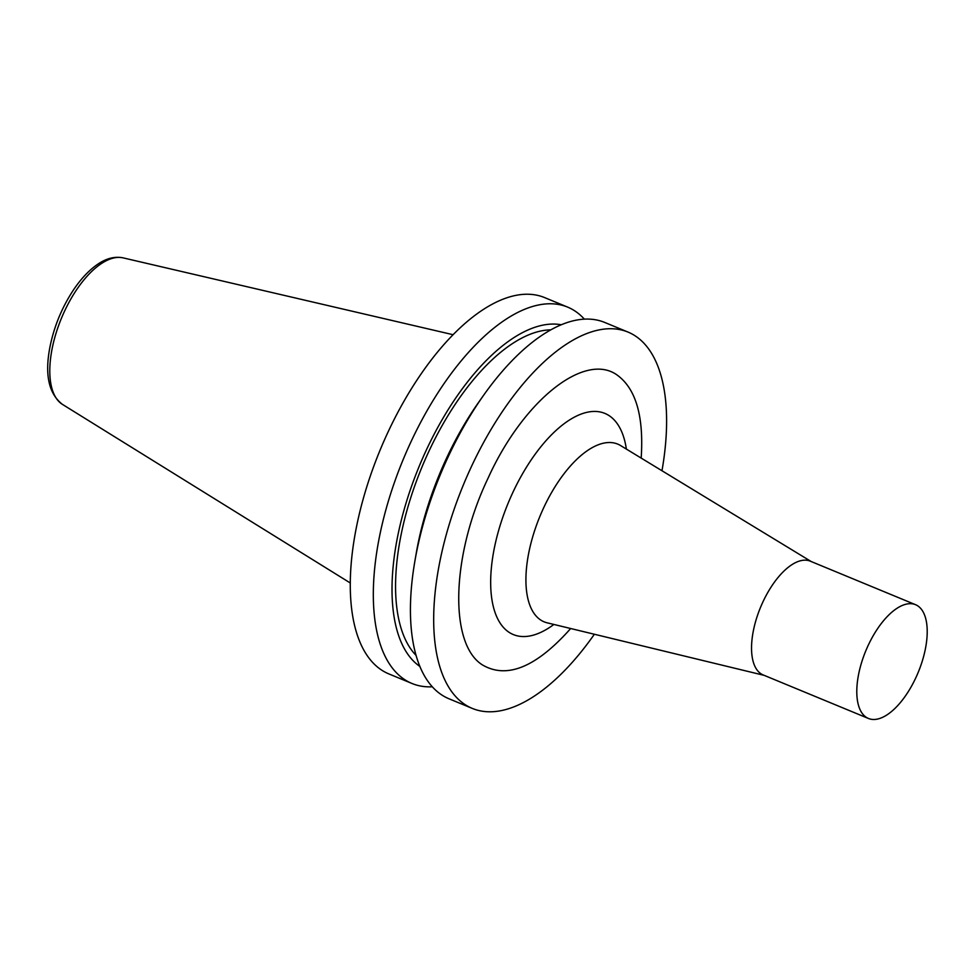 <?xml version="1.0" encoding="UTF-8"?>
<svg xmlns="http://www.w3.org/2000/svg" width="976" height="976" viewBox="0 0 976 976"><rect width="100%" height="100%" fill="white"/><g stroke="black" fill="none" stroke-linecap="round" stroke-linejoin="round"><path stroke-width="1.46" d="M594.372 634.254A203.642 93.72 -67.5 0 1 472.36 708.442L449.058 698.804A203.642 93.72 -67.5 0 1 414.849 561.346A203.642 93.72 -67.5 0 1 483.376 395.597A203.642 93.72 -67.5 0 1 604.669 322.422L627.971 332.06A203.642 93.72 -67.5 0 1 635.913 336.354A203.642 93.72 -67.5 0 1 661.972 470.749M472.36 708.442A203.642 93.72 -67.5 0 1 463.563 484.438A203.642 93.72 -67.5 0 1 627.971 332.06M414.849 561.346L416.215 553.392A185.757 85.485 -67.5 0 1 478.728 402.185L483.376 395.597M416.118 655.445A179.584 82.643 -67.5 0 1 421.9 467.211A179.584 82.643 -67.5 0 1 550.732 329.851M419.912 666.449A185.757 85.485 -67.5 0 1 419.265 466.125A185.757 85.485 -67.5 0 1 561.188 324.752M432.331 686.787A203.642 93.72 -67.5 0 1 411.994 683.481A203.642 93.72 -67.5 0 1 403.198 459.489A203.642 93.72 -67.5 0 1 567.605 307.098A203.642 93.72 -67.5 0 1 575.547 311.405A203.642 93.72 -67.5 0 1 584.343 319.128M411.994 683.481L388.96 673.952A203.642 93.72 -67.5 0 1 380.152 449.96A203.642 93.72 -67.5 0 1 544.571 297.57L567.605 307.098M917.928 605.986A61.573 28.341 -67.5 0 1 917.025 675.124A61.573 28.341 -67.5 0 1 868.481 718.482A61.573 28.341 -67.5 0 1 865.822 650.76A61.573 28.341 -67.5 0 1 915.525 604.681A61.573 28.341 -67.5 0 1 917.928 605.986M868.481 718.482L763.232 674.965A61.573 28.341 -67.5 0 1 760.572 607.243A61.573 28.341 -67.5 0 1 810.287 561.163L915.525 604.681M570.667 628.52C536.458 667.035 507.117 679.211 482.644 665.046C448.655 644.282 451.278 554.856 488.159 477.984C523.478 400.038 585.393 351.031 617.686 375.455C636.071 389.217 643.904 416.764 641.183 458.098M350.347 583.026L62.427 404.381A79.507 36.588 -67.5 0 1 61.464 318.188A79.507 36.588 -67.5 0 1 123.013 257.847L453.023 334.695M764.171 675.355L547.207 622.834A96.185 44.262 -67.5 0 1 540.033 516.06A96.185 44.262 -67.5 0 1 620.516 445.52L811.227 561.554M553.868 624.457A119.658 55.059 -67.5 0 1 497.589 534.238A119.658 55.059 -67.5 0 1 609.5 415.898A119.658 55.059 -67.5 0 1 626.372 449.082M62.427 404.381C48.922 393.889 44.689 375.113 49.752 348.042C53.778 327.253 61.647 307.94 73.359 290.104C80.618 279.27 88.401 270.877 96.709 264.96C105.615 258.542 114.387 256.176 123.013 257.847"/></g></svg>
